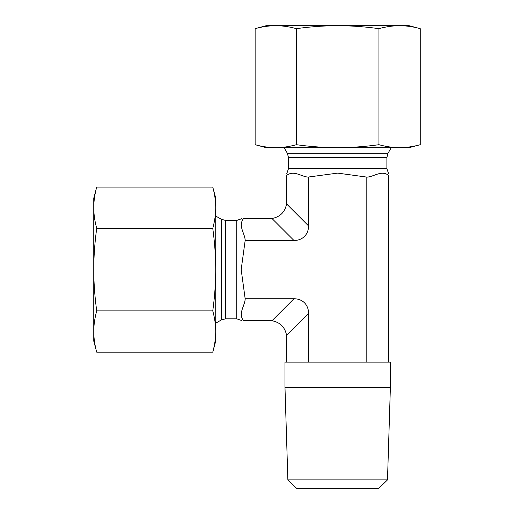 <?xml version="1.0" encoding="UTF-8"?>
<svg xmlns="http://www.w3.org/2000/svg" width="514" height="514" viewBox="0 0 514 514"><rect width="100%" height="100%" fill="white"/><g stroke="black" fill="none" stroke-linecap="round" stroke-linejoin="round"><path stroke-width="0.77" d="M337.679 25.7L409.176 25.7L420.234 28.662C413.205 26.715 406.323 25.732 399.596 25.7C392.869 25.732 385.988 26.715 378.959 28.662C364.895 26.715 351.139 25.732 337.679 25.7C324.225 25.732 310.469 26.715 296.405 28.662C289.376 26.715 282.494 25.732 275.767 25.7L337.679 25.7M255.13 28.662L266.188 25.7L275.767 25.7C269.04 25.732 262.159 26.715 255.13 28.662L255.13 144.697C262.159 146.638 269.04 147.627 275.767 147.659L266.188 147.659L255.13 144.697M275.767 147.659C282.494 147.627 289.376 146.638 296.405 144.697C310.469 146.638 324.225 147.627 337.679 147.659L275.767 147.659M337.679 147.659C351.139 147.627 364.895 146.638 378.959 144.697C385.988 146.638 392.869 147.627 399.596 147.659L337.679 147.659M420.234 144.697L409.176 147.659L399.596 147.659C406.323 147.627 413.205 146.638 420.234 144.697L420.234 28.662M378.959 144.697L378.959 28.662M296.405 144.697L296.405 28.662M287.872 479.896L296.546 488.3L378.818 488.3L387.492 479.896L287.872 479.896L284.981 387.37L390.383 387.37L387.492 479.896M284.981 387.37L284.981 362.139L390.383 362.139L390.383 387.37M286.696 362.139L286.561 335.308L308.548 313.322L308.548 362.139M366.816 362.139L366.816 177.099L337.679 173.115L307.873 177.099C300.754 176.36 293.841 170.012 286.696 175.383C286.696 173.449 286.696 173.449 286.696 175.383C293.841 170.012 300.754 176.36 307.873 177.099M308.548 225.909L286.561 203.923C284.994 212.07 280.136 216.927 271.99 218.495L243.45 218.63C241.516 218.63 241.516 218.63 243.45 218.63C238.078 225.774 244.426 232.688 245.159 239.813L245.159 240.481L293.976 240.481A21.716 16.821 45 0 0 308.548 225.909L308.548 177.099M245.159 240.481L241.182 269.619L245.159 298.75L293.976 298.75L271.99 320.736C280.136 322.304 284.994 327.161 286.561 335.308M308.548 313.322A21.716 16.821 -45 0 0 293.976 298.75M388.668 362.139L388.668 175.383C381.523 170.012 374.61 176.36 367.484 177.099L366.816 177.099M245.159 299.424C244.426 306.543 238.078 313.456 243.45 320.607C241.516 320.607 241.516 320.607 243.45 320.607C238.078 313.456 244.426 306.543 245.159 299.424L245.159 298.75M388.668 175.383C388.668 173.449 388.668 173.449 388.668 175.383M286.561 203.923L286.696 175.383M271.99 320.736L243.45 320.607M93.766 207.701L93.766 198.121L96.728 187.064C94.782 194.093 93.792 200.974 93.766 207.701C93.792 214.428 94.782 221.309 96.728 228.338C94.782 242.402 93.792 256.165 93.766 269.619L93.766 207.701M96.728 352.167L93.766 341.11L93.766 269.619C93.792 283.073 94.782 296.829 96.728 310.893C94.782 317.922 93.792 324.803 93.766 331.53C93.792 338.257 94.782 345.138 96.728 352.167L212.757 352.167C214.704 345.138 215.694 338.257 215.726 331.53L215.726 341.11L212.757 352.167M212.757 310.893C214.704 296.829 215.694 283.073 215.726 269.619L215.726 331.53C215.694 324.803 214.704 317.922 212.757 310.893L96.728 310.893M215.726 269.619C215.694 256.165 214.704 242.402 212.757 228.338C214.704 221.309 215.694 214.428 215.726 207.701L215.726 269.619M212.757 187.064L215.726 198.121L215.726 207.701C215.694 200.974 214.704 194.093 212.757 187.064L96.728 187.064M212.757 228.338L96.728 228.338M225.55 220.41L225.55 318.821L221.341 319.946L221.341 219.285L225.55 220.41L236.748 220.41L236.748 318.821L241.933 320.607M271.99 218.495L293.976 240.481M386.888 157.483L288.476 157.483L287.352 153.275L388.012 153.275L386.888 157.483L386.888 168.688L288.476 168.688L286.696 173.867M236.748 220.41L241.933 218.63M225.55 318.821L236.748 318.821M221.341 219.285L215.726 216.041M221.341 319.946L215.726 323.19M386.888 168.688L388.668 173.867M288.476 157.483L288.476 168.688M388.012 153.275L391.257 147.659M287.352 153.275L284.107 147.659"/></g></svg>
